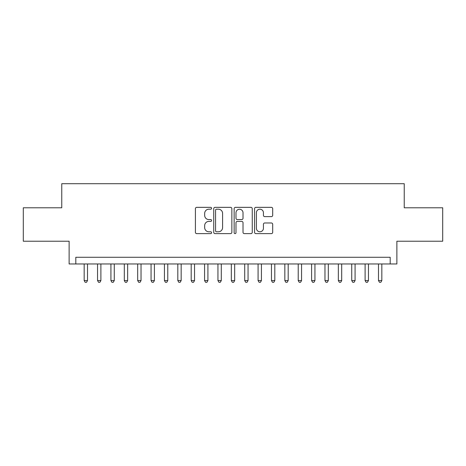 <?xml version="1.0" encoding="UTF-8"?>
<svg xmlns="http://www.w3.org/2000/svg" width="466" height="466" viewBox="0 0 466 466"><rect width="100%" height="100%" fill="white"/><g stroke="black" fill="none" stroke-linecap="round" stroke-linejoin="round"><path stroke-width="0.7" d="M211.593 208.279A0.92 0.92 0 0 0 210.679 207.358L196.722 207.358A1.311 1.311 0 0 0 195.411 208.675L195.411 232.313A1.311 1.311 0 0 0 196.722 233.623L210.679 233.623A0.92 0.92 0 0 0 211.593 232.703A0.92 0.92 0 0 0 210.679 231.783L208.873 231.783A4.2 4.2 0 0 1 204.667 227.583L204.667 225.614A4.2 4.2 0 0 1 208.873 221.408L210.679 221.408A0.92 0.92 0 0 0 211.593 220.494A0.92 0.92 0 0 0 210.679 219.573L208.873 219.573A4.2 4.2 0 0 1 204.667 215.368L204.667 213.399A4.2 4.2 0 0 1 208.873 209.199L210.679 209.199A0.92 0.92 0 0 0 211.593 208.279M271.375 216.62A1.311 1.311 0 0 0 272.692 215.304L272.692 208.675A1.311 1.311 0 0 0 271.375 207.358L255.881 207.358A1.311 1.311 0 0 0 254.57 208.675L254.57 232.313A1.311 1.311 0 0 0 255.881 233.623L271.375 233.623A1.311 1.311 0 0 0 272.692 232.313L272.692 224.297A1.311 1.311 0 0 0 271.375 222.987L264.746 222.987A1.311 1.311 0 0 0 263.43 224.297L263.43 228.27A3.512 3.512 0 0 1 259.917 231.783A3.512 3.512 0 0 1 256.405 228.27L256.405 212.712A3.512 3.512 0 0 1 259.917 209.199A3.512 3.512 0 0 1 263.43 212.712L263.43 215.304A1.311 1.311 0 0 0 264.746 216.62L271.375 216.62M390.193 263.972L396.881 263.972L396.881 241.225L442.7 241.225L442.7 207.784L404.238 207.784L404.238 183.703L61.762 183.703L61.762 207.784L23.3 207.784L23.3 241.225L69.119 241.225L69.119 263.972L390.193 263.972L390.193 257.279L75.807 257.279L75.807 263.972M231.852 208.675A1.311 1.311 0 0 0 230.536 207.358L215.042 207.358A1.311 1.311 0 0 0 213.731 208.675L213.731 232.313A1.311 1.311 0 0 0 215.042 233.623L230.536 233.623A1.311 1.311 0 0 0 231.852 232.313L231.852 208.675M235.464 207.358L250.958 207.358A1.311 1.311 0 0 1 252.269 208.675L252.269 232.313A1.311 1.311 0 0 1 250.958 233.623L244.324 233.623A1.311 1.311 0 0 1 243.013 232.313L243.013 222.725A1.311 1.311 0 0 0 241.697 221.408L237.299 221.408A1.311 1.311 0 0 0 235.988 222.725L235.988 232.703A0.92 0.92 0 0 1 235.068 233.623A0.92 0.92 0 0 1 234.148 232.703L234.148 208.675A1.311 1.311 0 0 1 235.464 207.358M216.486 209.199A0.92 0.92 0 0 0 215.566 210.119L215.566 230.868A0.92 0.92 0 0 0 216.486 231.783L218.391 231.783A4.2 4.2 0 0 0 222.591 227.583L222.591 213.399A4.2 4.2 0 0 0 218.391 209.199L216.486 209.199M243.013 212.776A3.512 3.512 0 0 0 239.501 209.263A3.512 3.512 0 0 0 235.988 212.776L235.988 218.257A1.311 1.311 0 0 0 237.299 219.573L241.697 219.573A1.311 1.311 0 0 0 243.013 218.257L243.013 212.776M84.171 263.972L84.171 280.561L87.515 280.561L87.515 263.972M87.515 280.561L86.513 282.297L85.173 282.297L84.171 280.561M97.545 263.972L97.545 280.561L100.895 280.561L100.895 263.972M100.895 280.561L99.887 282.297L98.553 282.297L97.545 280.561M110.925 263.972L110.925 280.561L114.269 280.561L114.269 263.972M114.269 280.561L113.267 282.297L111.927 282.297L110.925 280.561M124.306 263.972L124.306 280.561L127.649 280.561L127.649 263.972M127.649 280.561L126.647 282.297L125.307 282.297L124.306 280.561M137.68 263.972L137.68 280.561L141.029 280.561L141.029 263.972M141.029 280.561L140.021 282.297L138.687 282.297L137.68 280.561M151.06 263.972L151.06 280.561L154.403 280.561L154.403 263.972M154.403 280.561L153.401 282.297L152.062 282.297L151.06 280.561M164.44 263.972L164.44 280.561L167.783 280.561L167.783 263.972M167.783 280.561L166.781 282.297L165.442 282.297L164.44 280.561M177.814 263.972L177.814 280.561L181.157 280.561L181.157 263.972M181.157 280.561L180.156 282.297L178.822 282.297L177.814 280.561M191.194 263.972L191.194 280.561L194.538 280.561L194.538 263.972M194.538 280.561L193.536 282.297L192.196 282.297L191.194 280.561M204.574 263.972L204.574 280.561L207.918 280.561L207.918 263.972M207.918 280.561L206.916 282.297L205.576 282.297L204.574 280.561M217.948 263.972L217.948 280.561L221.292 280.561L221.292 263.972M221.292 280.561L220.29 282.297L218.956 282.297L217.948 280.561M231.328 263.972L231.328 280.561L234.672 280.561L234.672 263.972M234.672 280.561L233.67 282.297L232.33 282.297L231.328 280.561M244.708 263.972L244.708 280.561L248.052 280.561L248.052 263.972M248.052 280.561L247.044 282.297L245.71 282.297L244.708 280.561M258.082 263.972L258.082 280.561L261.426 280.561L261.426 263.972M261.426 280.561L260.424 282.297L259.084 282.297L258.082 280.561M271.462 263.972L271.462 280.561L274.806 280.561L274.806 263.972M274.806 280.561L273.804 282.297L272.464 282.297L271.462 280.561M284.843 263.972L284.843 280.561L288.186 280.561L288.186 263.972M288.186 280.561L287.178 282.297L285.844 282.297L284.843 280.561M298.217 263.972L298.217 280.561L301.56 280.561L301.56 263.972M301.56 280.561L300.558 282.297L299.219 282.297L298.217 280.561M311.597 263.972L311.597 280.561L314.94 280.561L314.94 263.972M314.94 280.561L313.938 282.297L312.599 282.297L311.597 280.561M324.971 263.972L324.971 280.561L328.32 280.561L328.32 263.972M328.32 280.561L327.313 282.297L325.979 282.297L324.971 280.561M338.351 263.972L338.351 280.561L341.695 280.561L341.695 263.972M341.695 280.561L340.693 282.297L339.353 282.297L338.351 280.561M351.731 263.972L351.731 280.561L355.075 280.561L355.075 263.972M355.075 280.561L354.073 282.297L352.733 282.297L351.731 280.561M365.105 263.972L365.105 280.561L368.455 280.561L368.455 263.972M368.455 280.561L367.447 282.297L366.113 282.297L365.105 280.561M378.485 263.972L378.485 280.561L381.829 280.561L381.829 263.972M381.829 280.561L380.827 282.297L379.487 282.297L378.485 280.561"/></g></svg>
